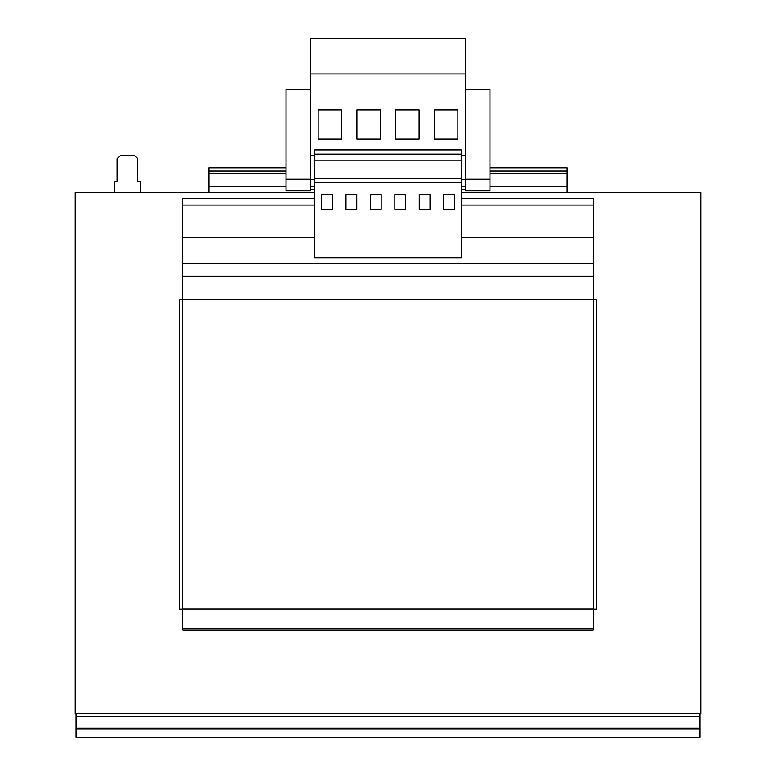 <?xml version="1.0" encoding="UTF-8"?>
<svg xmlns="http://www.w3.org/2000/svg" width="776" height="776" viewBox="0 0 776 776"><rect width="100%" height="100%" fill="white"/><g stroke="black" fill="none" stroke-linecap="round" stroke-linejoin="round"><path stroke-width="1.16" d="M461.293 189.616L465.522 189.616L465.522 38.8L310.468 38.8L310.468 190.673L286.043 190.673L286.043 89.618L310.468 89.618M394.839 209.171L394.839 194.504L405.586 194.504L405.586 209.171L394.839 209.171M461.293 257.748L314.707 257.748L314.707 149.884L461.293 149.884L461.293 257.748M461.293 182.506L314.707 182.506M443.707 194.504L454.455 194.504L454.455 209.171L443.707 209.171L443.707 194.504M430.02 194.504L430.02 209.171L419.273 209.171L419.273 194.504L430.02 194.504M140.437 192.225L140.437 181.477L137.662 181.477L137.662 158.673L134.403 155.413L120.396 155.413L117.147 158.673L117.147 181.477L114.373 181.477L114.373 192.225M461.293 192.225L700.718 192.225L700.718 713.425L75.282 713.425L75.282 192.225L314.707 192.225M314.707 205.097L182.777 205.097L182.777 630.19L593.223 630.19L593.223 628.56L182.777 628.56M314.707 237.669L182.777 237.669M461.293 198.578L593.223 198.578L593.223 609.024L182.777 609.024M593.223 609.024L593.223 628.56M314.707 198.578L182.777 198.578L182.777 205.097M593.223 205.097L461.293 205.097M593.223 237.669L461.293 237.669M593.223 609.179L596.472 609.179L596.472 299.565L179.528 299.565L179.528 609.179L182.777 609.179M286.043 167.791L208.841 167.791L208.841 192.225M489.957 167.791L567.159 167.791L567.159 192.225M314.707 189.616L310.468 189.616M465.522 73.982L310.468 73.982M318.131 109.814L318.131 139.127L341.585 139.127L341.585 109.814L318.131 109.814M314.707 155.413L310.468 155.413M314.707 179.731L310.468 179.731M314.707 186.463L310.468 186.463M395.653 109.814L395.653 139.127L419.108 139.127L419.108 109.814L395.653 109.814M286.043 171.05L208.841 171.05M567.159 171.05L489.957 171.05M310.468 179.275L286.043 179.275M489.957 89.618L489.957 190.673L465.532 190.673L465.532 89.618L489.957 89.618M489.957 179.275L465.532 179.275M434.415 109.814L434.415 139.127L457.869 139.127L457.869 109.814L434.415 109.814M465.522 155.413L461.293 155.413M465.522 179.731L461.293 179.731M465.522 186.463L461.293 186.463M356.892 109.814L356.892 139.127L380.347 139.127L380.347 109.814L356.892 109.814M699.903 713.425L699.903 716.762L76.097 716.762L76.097 713.425M76.097 729.052L699.903 729.052L699.903 737.2L76.097 737.2L76.097 716.762M699.903 716.762L699.903 729.052M461.293 154.114L314.707 154.114M461.293 160.157L314.707 160.157M461.293 178.596L314.707 178.596M356.727 194.504L345.98 194.504L345.98 209.171L356.727 209.171L356.727 194.504M381.161 194.504L370.414 194.504L370.414 209.171L381.161 209.171L381.161 194.504M332.293 209.171L332.293 194.504L321.545 194.504L321.545 209.171L332.293 209.171M593.223 263.733L182.777 263.733M593.223 276.188L182.777 276.188M286.043 186.366L208.841 186.366M567.159 186.366L489.957 186.366M286.043 173.659L208.841 173.659M567.159 173.659L489.957 173.659M699.903 728.101L76.097 728.101"/></g></svg>
